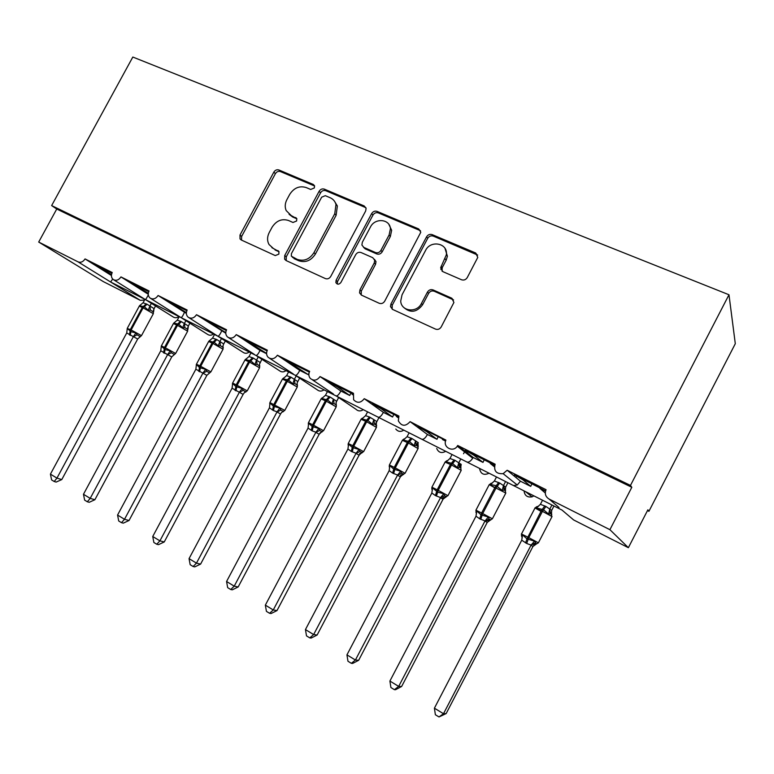 <?xml version="1.0" encoding="UTF-8"?>
<svg xmlns="http://www.w3.org/2000/svg" width="774" height="774" viewBox="0 0 774 774"><rect width="100%" height="100%" fill="white"/><g stroke="black" fill="none" stroke-linecap="round" stroke-linejoin="round"><path stroke-width="1.16" d="M314.331 187.956L314.573 185.837L313.354 184.502L278.921 169.98C276.869 169.371 275.186 170.087 273.851 172.118L239.998 235.035L240.027 238.934L241.256 239.979L275.244 255.575L278.863 254.124L278.93 251.521L273.464 248.551L269.004 244.487C267.04 240.753 267.107 236.767 269.236 232.529L272.08 227.227C276.376 220.648 281.852 218.403 288.518 220.493L292.998 222.477L296.616 220.996L296.79 218.645L291.179 215.53L286.167 210.547C284.716 207.064 284.958 203.446 286.864 199.692L289.708 194.4C293.994 187.83 299.49 185.547 306.185 187.55L310.693 189.466L314.331 187.956M461.517 279.753C463.907 280.507 465.822 279.772 467.264 277.566L477.781 257.394L475.652 252.972L432.173 234.628C429.86 233.932 427.993 234.657 426.58 236.825L390.947 304.008L390.464 306.552L392.534 309.387L435.472 329.085C437.832 329.888 439.738 329.182 441.19 326.967L453.922 302.45L451.774 298.203L433.121 289.931C430.779 289.176 428.893 289.892 427.461 292.079L421.424 303.495C416.741 313.364 400.971 311.351 400.719 300.97L402.064 294.768L425.565 250.447C430.654 239.63 448.31 243.259 446.327 254.839L440.648 267.814L442.805 271.616L461.517 279.753M51.635 205.584L630.481 485.414L728.982 294.759L132.818 57.044L51.635 205.584L56.744 209.019L38.7 242.049L78.058 261.864C80.786 262.85 83.108 261.873 85.043 258.922L112.23 272.535C110.905 275.428 111.233 277.76 113.236 279.52C116.158 281.049 118.732 280.178 120.957 276.908L149.063 290.976C147.737 293.868 148.076 296.229 150.088 298.058C153.117 299.712 155.777 298.861 158.09 295.494L187.163 310.045C185.837 312.928 186.166 315.308 188.169 317.205C191.313 319.023 194.09 318.191 196.499 314.718L226.579 329.782C225.263 332.617 225.582 335.016 227.527 336.98C230.807 339.012 233.709 338.219 236.234 334.62L267.378 350.206C266.101 352.963 266.372 355.353 268.22 357.375C271.626 359.716 274.683 358.991 277.392 355.218L309.658 371.365C308.429 373.958 308.623 376.29 310.248 378.37C313.799 381.176 317.059 380.576 320.03 376.561L353.476 393.298L353.612 399.752C357.24 403.438 360.771 403.08 364.235 398.687L398.929 416.054L398.329 420.814C401.571 426.426 405.489 426.697 410.094 421.646L445.911 440.106C442.438 447.101 453.032 452.867 457.25 446.23L457.705 445.476L495.128 464.207C493.57 470.94 496.24 474.094 503.139 473.669L507.173 470.244L546.076 489.71C544.49 493.657 545.496 496.773 549.095 499.056L609.912 529.687L628.372 547.692L647.877 509.834L648.922 511.304L647.49 510.598M365.647 211.012L366.102 208.419L364.148 205.932L324.345 189.137C322.216 188.508 320.475 189.224 319.12 191.294L284.735 255.478L284.639 259.193L286.09 260.548L325.38 278.582C327.557 279.298 329.327 278.601 330.721 276.482L365.647 211.012M377.073 211.389L418.657 228.93L420.785 232.258L384.717 301.163C383.304 303.331 381.466 304.027 379.192 303.273L361.458 295.126L359.552 292.872L359.939 289.844L374.268 262.908L374.722 260.257L372.739 257.674L361.1 252.547C358.894 251.84 357.095 252.556 355.701 254.675L340.879 282.5C339.031 284.668 337.367 284.706 335.887 282.626L336.09 280.304L371.675 213.566C373.058 211.447 374.858 210.722 377.073 211.389L378.341 212.908L419.818 230.42L418.657 228.93M545.583 490.909L514.381 474.83L523.001 479.89L530.712 486.372L520.447 481.215L507.173 470.244M545.515 491.171L539.894 488.355L545.293 493.019M523.301 479.299L523.001 479.89M530.712 486.372L531.999 483.653M540.204 487.765L539.894 488.355M628.372 547.692L573.611 519.934L562.03 510.085L513.462 485.54L517.264 485.008L520.447 481.215M324.016 389.835C321.597 391.509 319.333 391.499 317.214 389.786L295.513 375.429L513.462 485.54M524.066 490.909C524.656 495.612 527.307 497.595 532.048 496.86L533.915 495.882M494.712 465.164L465.232 450.207L473.978 455.315L482.995 462.407L473.098 457.434L457.705 445.476M494.567 465.638L490.242 463.471L494.363 466.78M474.278 454.744L473.978 455.315M482.995 462.407L484.243 459.727M490.542 462.891L490.242 463.471M479.541 468.415C480.615 473.998 483.789 475.604 489.052 473.224M445.718 440.435L417.912 426.503L426.764 431.65L436.981 439.293L427.442 434.504L410.094 421.646M445.563 441.074L442.438 439.506L442.728 438.935M427.064 431.089L426.764 431.65M436.981 439.293L438.19 436.662M436.7 448.465C438.577 452.616 441.586 453.564 445.708 451.319M398.581 416.818L372.313 403.66L381.263 408.846L392.592 417.002L383.382 412.378L364.235 398.687M398.387 417.428L396.365 416.422L398.291 417.815M381.563 408.295L381.263 408.846M392.592 417.002L393.773 414.409M396.665 415.861L396.365 416.422M395.785 429.028C398.01 431.737 400.68 432.105 403.805 430.151M353.137 394.053L328.35 381.64L337.387 386.855L349.742 395.475L340.85 391.005L320.03 376.561M352.934 394.643L351.957 394.15L352.886 394.817M337.677 386.303L337.387 386.855M349.742 395.475L350.883 392.931M352.247 393.608L351.957 394.15M336.709 396.249L355.963 409.252C358.159 411.313 360.587 411.449 363.258 409.659M309.319 372.101L285.935 360.384L308.342 374.684L299.751 370.369L277.392 355.218M295.32 365.096L295.039 365.628M308.342 374.684L309.019 373.068M295.513 375.438L295.107 375.216C296.307 375.738 297.855 374.123 299.751 370.369M218.123 336.322L295.107 375.216M266.585 353.708L260.025 350.419L236.234 334.62M266.575 353.418L244.981 339.873L267.049 350.922M254.433 344.604L254.153 345.127M255.933 355.421L279.588 370.794C281.62 372.284 283.758 372.236 286.012 370.63M225.776 333.217L196.499 314.718M225.776 332.627L205.42 320.049L226.24 330.488M214.92 324.809L214.64 325.322M218.123 336.332L217.707 336.109C218.587 336.477 219.884 334.813 221.596 331.117M217.475 335.955L188.962 317.708M217.726 336.119L243.075 352.334C245.019 353.67 247.061 353.573 249.189 352.025M186.35 313.412L158.09 295.494M186.379 312.59L167.174 300.892L186.834 310.742M176.714 305.672L176.443 306.185M217.629 336.08L180.864 317.495C181.6 317.785 182.78 316.102 184.415 312.444M145.077 299.403L180.864 317.495L150.698 298.445M180.855 317.485L207.625 334.397C209.502 335.626 211.457 335.49 213.498 333.991M148.26 294.265L120.957 276.908M148.308 293.278L130.196 282.365L148.743 291.663M139.765 287.164L139.494 287.657M148.008 295.445C146.615 298.3 145.676 299.644 145.183 299.461L173.231 316.982C175.04 318.114 176.917 317.959 178.881 316.498M111.417 275.515L85.043 258.922M111.504 274.625L94.409 264.437L111.911 273.212M104.006 269.246L103.735 269.739M112.675 279.027L110.614 281.997L145.135 299.451M144.525 300.06L140.287 300.341L103.329 281.61L38.7 242.049M630.481 485.414L631.816 487.291L609.912 529.687M631.816 487.291L56.744 209.019M728.982 294.759L735.3 343.704L648.922 511.304M145.183 299.461L113.72 279.82M255.768 355.334C256.804 355.779 258.226 354.144 260.025 350.419M335.79 395.766C337.164 396.385 338.848 394.798 340.85 391.005M377.886 417.041C379.454 417.747 381.282 416.189 383.382 412.378M421.482 439.071C423.243 439.874 425.236 438.355 427.442 434.504M466.645 461.885C468.425 462.707 470.457 461.478 472.74 458.208L473.098 457.434M549.095 499.056L559.031 507.531M440.841 269.536L442.002 267.349M99.507 267.001L99.246 267.485M135.121 284.842L134.86 285.335M171.925 303.273L171.644 303.776M209.957 322.323L209.677 322.835M249.296 342.031L249.015 342.553M290.008 362.426L289.728 362.967M332.172 383.546L331.882 384.098M375.854 405.431L375.564 405.992M421.143 428.128L420.853 428.69M468.135 451.668L467.835 452.239M516.926 476.107L516.616 476.697M289.05 214.263L292.678 217.001L291.179 215.53M296.868 218.839L292.678 217.001M271.848 247.632L273.464 248.551M279.046 251.763L275.022 249.925M314.621 186.002L280.43 171.567C278.388 170.957 276.705 171.673 275.38 173.695L241.633 236.428L241.536 240.104M365.899 207.693L325.748 190.694C323.629 190.065 321.887 190.781 320.542 192.842L286.264 256.833L286.196 260.606M325.322 195.677L321.665 197.186L291.43 253.63L291.334 256.175L297.168 259.367C303.959 261.602 309.552 259.367 313.954 252.663L334.745 213.779L335.984 204.462C335.065 201.298 333.12 199.044 330.159 197.728L325.322 195.677M292.911 257.655L292.388 257.191M334.358 201.047L337.358 205.99L336.129 215.278L315.405 254.036C311.013 260.722 305.44 262.947 298.658 260.722L293.897 258.545M420.524 230.826L419.818 230.42M374.403 259.261L376.009 261.641L375.554 264.282L361.274 291.13L361.264 295.039M378.341 212.908C376.135 212.24 374.335 212.966 372.962 215.075L337.493 281.62L337.338 284.048M389.099 235.015L390.415 228.785C389.961 218.878 374.916 217.61 370.446 227.014L362.329 242.252L361.893 245.019L363.838 247.419L375.477 252.527C377.712 253.233 379.531 252.518 380.934 250.379L389.099 235.015L390.348 236.486L391.654 230.265L388.935 224.508M363.49 247.245L365.144 248.831L363.838 247.419M390.348 236.486L382.201 251.792C380.798 253.93 378.989 254.636 376.754 253.93L365.144 248.831M445.011 248.396L447.411 256.271L446.153 260.238L442.235 267.649L442.051 271.171M404.076 307.723C410.675 313.257 416.847 312.28 422.585 304.772L421.424 303.495M453.603 299.954L434.253 291.247C431.921 290.492 430.034 291.208 428.612 293.394L422.585 304.772M477.674 255.062L433.295 236.109C430.983 235.412 429.125 236.138 427.712 238.295L392.205 305.266L392.205 309.223M144.922 299.344L143.055 302.789L147.089 304.24L154.055 308.623L153.562 312.019L150.427 310.093L148.24 310.161L144.351 306.717L143.103 307.849L139.272 306.136L127.42 328.07M127.139 329.55L127.265 328.379L130.864 331.669L135.943 332.917L137.056 334.842L140.268 336.642L137.646 339.012L126.743 332.955L50.426 474.133L56.957 478.109L133.389 336.622M61.785 479.57L56.144 482.076L54.209 481.505L56.957 478.109L61.785 479.57L137.685 339.012M151.375 303.34L149.895 306.078L150.427 310.093M155.545 305.943L154.074 308.671M147.089 304.24L144.351 306.717L139.513 305.72L143.055 302.789M148.24 310.161L149.817 306.223M133.467 336.487L135.943 332.917M126.743 332.955L127.265 328.379M54.209 481.505L51.606 479.909L50.426 474.133M179.181 316.653L177.285 320.155L181.445 321.665L188.334 326.018L187.898 329.492L184.88 327.625L182.712 327.721L178.726 324.209L177.498 325.361L173.424 323.551L161.418 345.823M161.185 347.439L161.311 346.162L165.075 349.558L170.261 350.845L171.335 352.78L174.421 354.511L171.712 356.891L160.769 350.806L83.476 494.276L90.2 498.379L167.629 354.589M94.883 499.723L89.204 502.297L87.327 501.765L90.2 498.379L94.883 499.723L171.76 356.891M185.895 320.668L184.338 323.551M189.891 323.203L188.353 326.057M181.445 321.665L178.726 324.209L173.715 323.145L177.285 320.155M182.712 327.721L184.27 323.696M167.706 354.444L170.261 350.845M160.769 350.806L161.311 346.162M87.327 501.765L84.637 500.12L83.476 494.276M223.289 347.507L220.416 345.707L218.268 345.833L214.185 342.243L212.956 343.433L208.632 341.508L196.48 364.138M196.286 365.889L196.412 364.506L199.489 367.563L205.652 369.333L206.697 371.268L209.648 372.942L206.852 375.332L195.861 369.217L117.561 515.049L124.508 519.286L202.943 373.116M129.026 520.505L123.298 523.147L121.479 522.673L124.508 519.286L129.026 520.505L206.89 375.332M214.504 334.503L212.589 338.064L216.875 339.622L223.676 343.956L222.912 346.123L223.676 343.956M221.499 338.528L219.864 341.566M225.321 340.976L223.696 343.995M216.875 339.622L214.185 342.243L208.98 341.102L212.589 338.064M218.268 345.833L219.787 341.711M203.02 372.971L205.652 369.333M195.861 369.217L196.412 364.506M121.479 522.673L118.712 520.97L117.561 515.049M259.812 366.092L257.084 364.361L254.956 364.525L250.766 360.848L249.557 362.077L244.952 360.026L232.645 383.024M232.51 384.939L232.645 383.43L235.867 386.594L242.175 388.413L243.181 390.357L245.997 391.954L244.545 392.457L243.094 394.353L232.074 388.209L152.739 536.498L159.908 540.862L239.379 392.234M164.243 541.955L158.477 544.664L156.735 544.238L159.908 540.862L164.243 541.955L243.142 394.343M250.96 352.915L249.015 356.543L253.437 358.159L260.141 362.455L259.406 364.39L261.873 359.291M258.245 356.93L256.523 360.162M253.437 358.159L250.766 360.848L245.377 359.639L246.238 358.846M254.956 364.525L256.446 360.307M249.015 356.543L245.377 359.639M239.456 392.089L242.175 388.413M232.074 388.209L232.645 383.43M156.735 544.238L153.871 542.487L152.739 536.498M297.506 385.278L294.933 383.623L292.824 383.817L288.538 380.063L287.328 381.33L282.423 379.144L269.952 402.519M269.903 404.608L270.039 402.973L273.416 406.234L279.878 408.111L280.856 410.056L283.507 411.575M200.611 564.091L194.796 566.878L193.123 566.51L196.461 563.143L277.073 411.816L273.445 410.559L269.449 407.821L189.05 558.635L196.461 563.143L200.611 564.091L280.546 413.984L276.986 411.971M269.729 403.757L269.923 402.577L284.793 410.404L281.717 412.281L280.546 413.984L281.717 412.281L283.4 411.584M288.586 371.926L286.622 375.613L291.169 377.296L297.777 381.543L297.09 383.207L297.777 381.543M296.21 375.893L294.362 379.347M299.625 378.147L297.797 381.592M291.169 377.296L288.538 380.063L282.936 378.776L283.739 377.925M292.824 383.817L294.284 379.502M286.622 375.613L282.936 378.776M277.073 411.816L279.878 408.111M269.449 407.821L270.039 402.973M193.123 566.51L190.172 564.701L189.05 558.635M336.429 405.092L334.029 403.515L331.949 403.738L327.547 399.906L326.357 401.213L321.113 398.871L308.487 422.643M308.516 424.945L308.662 423.146L312.203 426.522L318.83 428.457L319.759 430.402L322.245 431.844M238.169 586.963L232.316 589.817L230.72 589.507L234.222 586.16L315.927 432.202L312.183 430.886L308.052 428.07L226.569 581.497L234.222 586.16L238.169 586.963L319.178 434.253L315.86 432.395L319.759 430.402M321.636 431.931L319.178 434.253M327.441 391.567L325.448 395.311L330.15 397.052L336.642 401.261L336.032 402.606L336.642 401.261M338.644 397.555L336.661 401.3M330.15 397.052L327.547 399.906L321.732 398.533L322.932 397.555M336.109 404.405L336.206 402.693M331.949 403.738L333.371 399.326M325.448 395.311L321.732 398.533M315.927 432.202L318.83 428.457M308.052 428.07L308.662 423.146M230.72 589.507L227.672 587.65L226.569 581.497M376.648 425.565L374.423 424.075L372.381 424.336L367.853 420.417L366.683 421.753L361.081 419.256L348.281 443.434M348.426 445.988L348.571 443.995L352.286 447.488L359.078 449.491L359.968 451.436L362.445 452.597M276.986 610.589L271.084 613.53L269.584 613.289L273.261 609.96L356.079 453.274L351.241 451.387L347.942 448.997L265.347 605.133L273.261 609.96L276.986 610.589L359.097 455.199L355.992 453.429M361.448 452.925L359.097 455.199M367.592 411.855L365.57 415.667L369.44 416.973L373.881 419.653L376.803 421.637L376.425 422.71L376.803 421.637M378.96 417.592L376.812 421.675M370.427 417.476L367.853 420.417L361.816 418.957L363.161 417.873M376.241 424.655L376.425 422.71M372.381 424.336L373.765 419.818M365.57 415.667L361.816 418.957M356.079 453.274L359.078 449.491M347.942 448.997L348.571 443.995M269.584 613.289L266.43 611.363L265.347 605.133M417.737 445.572L417.989 443.27L418.231 446.724L416.199 445.331L414.187 445.631L409.533 441.615L408.382 442.999L402.383 440.319L389.419 464.922M389.68 467.757L389.235 466.751L389.835 465.551L393.743 469.17L400.709 471.24L401.542 473.185L403.757 474.288M317.117 635.028L311.177 638.057L309.764 637.882L313.634 634.564L397.604 475.052L392.602 473.098L389.177 470.631L305.449 629.572L313.634 634.564L317.117 635.028L400.361 476.852L397.517 475.217M403.09 474.288L400.361 476.852M409.107 432.821L407.056 436.7L412.068 438.587L418.308 442.699L418.047 443.357M412.068 438.587L409.533 441.615L403.264 440.067L404.347 439.139M414.187 445.631L415.532 441.006M407.056 436.7L403.264 440.067M397.604 475.052L400.709 471.24M389.177 470.631L389.835 465.551M309.764 637.882L306.504 635.88L305.449 629.572M432.356 489.681L431.824 489.023L432.521 487.852L437.668 492.148L443.773 493.735L444.557 495.679L446.501 496.724M358.643 660.309L352.654 663.424L351.348 663.318L355.411 660.029L440.561 497.595L435.394 495.563L431.844 493.019L346.946 654.862L355.411 660.029L358.643 660.309L443.038 499.249L440.474 497.75M445.805 496.627L443.038 499.249M452.045 454.522L449.965 458.469L455.151 460.424L461.236 464.477M464.932 451.087L463.539 453.738M460.811 458.953L458.818 462.755L459.417 467.322L457.444 467.66L452.664 463.558L451.532 464.981L445.089 462.107L431.95 487.136M467.312 452.935L466.916 453.699M455.151 460.424L452.664 463.558L446.134 461.904L446.627 460.811L447.304 460.907M460.927 468.047L460.753 467.922C458.605 462.92 460.453 464.39 460.704 463.955L460.917 468.038M461.13 470.515L460.743 467.922L459.417 467.322M460.646 467.864L461.159 464.69M457.444 467.66L458.73 462.92M449.965 458.469L446.134 461.904M440.561 497.595L443.773 493.735M431.844 493.019L432.521 487.852M351.348 663.318L347.971 661.257L346.946 654.862M394.401 689.663L398.678 686.403L401.629 686.48L395.601 689.682L394.401 689.663L390.909 687.525L389.903 681.052L398.678 686.403L485.037 520.921L479.687 518.812L481.622 512.998L475.894 510.192L476.262 512.572L476.707 510.937L481.012 514.816L488.355 517.032L489.081 518.967L490.764 519.993M401.629 686.48L487.214 522.431L484.94 521.086M389.903 681.052L476.01 516.19L476.707 510.937M479.687 518.812L476.01 516.19M490.029 519.741L487.214 522.431M496.492 476.978L494.383 481.002L499.743 483.034L505.674 487.059L507.918 482.753M505.567 481.563L503.545 485.443M505.577 490.764L504.155 490.077L502.22 490.474L496.211 485.714L490.513 484.505L491.19 483.411L489.274 484.64L494.779 487.804M504.155 490.077L503.593 485.878L505.809 493.048L489.245 484.621L475.962 510.134M502.22 490.474L503.458 485.608M494.383 481.002L490.513 484.505M485.037 520.921L488.355 517.032M446.153 713.58L439.003 716.956L443.502 713.725L531.099 545.09L526.688 543.483L521.744 540.184L434.408 708.181L443.502 713.725L446.153 713.58L532.957 546.434L531.012 545.254M534.621 544.548L532.957 546.434L536.363 544.006L534.544 541.161L526.997 538.878L541.326 510.734L534.921 507.899L540.997 511.382M542.526 500.236L540.387 504.338L545.931 506.448L551.678 510.395L553.952 506.012M551.93 504.987L549.879 508.934M522.295 536.962L521.55 535.956L522.469 534.853L526.997 538.878L525.565 542.893M551.814 514.284L550.498 513.665L548.602 514.1L543.541 509.785L536.479 507.918L536.779 506.68L535.018 507.976L521.521 533.934M550.498 513.665L549.588 509.998L552.007 516.577L541.326 510.734L544.799 505.877M548.602 514.1L549.792 509.108M540.387 504.338L536.479 507.918M531.099 545.09L534.544 541.161M521.744 540.184L522.469 534.853M439.003 716.956L435.375 714.741L434.408 708.181M314.573 185.837L313.354 184.502M278.872 251.434L277.924 250.592M296.761 218.587L295.668 217.504M140.287 300.341L78.058 261.864M241.633 236.428L239.998 235.035M275.38 173.695L273.851 172.118M280.43 171.567L278.921 169.98M286.264 256.833L284.735 255.478M320.542 192.842L319.12 191.294M325.748 190.694L324.345 189.137M365.454 207.461L364.148 205.932M298.658 260.722L297.168 259.367M315.405 254.036L313.954 252.663M336.129 215.278L334.745 213.779M361.274 291.13L359.939 289.844M375.554 264.282L374.268 262.908M337.493 281.62L336.09 280.304M372.962 215.075L371.675 213.566M376.754 253.93L375.477 252.527M382.201 251.792L380.934 250.379M442.235 267.649L441.132 266.256M446.153 260.238L445.06 258.816M428.612 293.394L427.461 292.079M434.253 291.247L433.121 289.931M452.848 299.509L451.774 298.203M392.205 305.266L390.947 304.008M427.712 238.295L426.58 236.825M433.295 236.109L432.173 234.628M476.649 254.423L475.652 252.972M153.339 313.683L143.103 307.849L131.145 329.976L141.487 335.635M127.246 328.515L130.342 329.55L142.3 307.433L146.276 303.834M129.442 334.968L130.342 329.55L131.145 329.976L130.255 335.394M153.088 311.516L154.055 308.623M137.646 339.012L141.516 335.587L153.407 313.567L153.088 311.506M133.418 336.661L137.056 334.842M187.647 331.166L177.498 325.361L165.384 347.845L175.65 353.476M161.215 346.404L161.398 345.881L164.543 347.41L176.656 324.935L180.603 321.239M163.566 352.876L164.543 347.41L165.384 347.845L164.398 353.312M171.712 356.891L175.669 353.428L187.714 331.049L187.376 328.931L188.334 326.018M184.88 327.625L184.386 323.551M167.648 354.627L171.335 352.78M223.038 349.2L212.956 343.433L200.689 366.286L210.876 371.878M196.238 364.98L196.451 364.196L199.827 365.841L212.095 342.988L216.014 339.186M198.754 371.346L199.827 365.841L200.689 366.286L199.605 371.801M223.212 347.352L222.912 346.123L223.106 349.074L210.905 371.82L206.852 375.332M220.416 345.707L219.913 341.566M202.962 373.155L206.697 371.268M259.551 367.805L249.557 362.077L237.125 385.317L247.235 390.87M232.403 384.078L232.606 383.082L236.234 384.852L248.657 361.622L252.547 357.704M235.054 390.406L236.234 384.852L237.125 385.317L235.944 390.87M259.687 365.85L259.406 364.39L259.629 367.669L247.264 390.802L244.545 392.457L243.094 394.353M257.084 364.361L256.562 360.152M239.398 392.273L243.181 390.357M297.255 387.019L287.328 381.33L274.741 404.957L273.445 410.559M297.332 384.959L297.09 383.207L297.332 386.874L284.764 410.472M272.535 410.075L273.822 404.483L286.409 380.856L290.25 376.822M294.933 383.623L294.41 379.347M277.005 412.01L280.856 410.056M336.197 406.863L326.357 401.213L313.596 425.245L323.542 430.721M308.284 424.046L308.449 422.71L312.648 424.752L325.399 400.719L329.202 396.569M311.245 430.392L312.648 424.752L313.596 425.245L312.183 430.886M336.226 404.705L336.032 402.606L336.274 406.708L323.571 430.654L320.078 432.811L322.071 431.853M334.029 403.515L333.488 399.171M319.14 434.262L320.184 432.995M376.445 427.364L366.683 421.753L353.747 446.221L363.616 451.648M348.107 444.982L348.252 443.502L352.77 445.708L365.696 421.259L369.44 416.973M351.241 451.387L352.77 445.708L353.747 446.221L352.218 451.9M376.406 425.1L376.261 422.575C375.574 423.049 375.516 423.813 376.077 424.868L376.522 427.209L363.645 451.581L361.758 452.674C359.929 453.235 359.242 453.709 359.707 454.096L362.048 452.8M374.423 424.075L373.881 419.653M359.059 455.209L359.823 454.193M356.011 453.467L359.968 451.436M418.066 448.572L408.382 442.999L395.272 467.902L405.054 473.291M389.283 466.606L389.38 464.99L394.256 467.38L407.366 442.486L411.052 438.065M392.602 473.098L394.256 467.38L395.272 467.902L393.618 473.63M400.322 476.861L400.632 476.145C400.023 475.488 400.864 474.878 403.157 474.327L405.092 473.224L418.154 448.407L417.689 446.027C416.838 444.489 416.876 443.502 417.786 443.076L418.308 442.699M416.199 445.331L415.648 440.832M404.763 438.868L403.834 439.032M400.787 476.194L403.389 474.443M397.526 475.246L401.542 473.185M443.009 499.259L442.622 499.027C441.325 498.659 442.457 497.905 446.008 496.744L447.982 495.612L461.217 470.34L451.532 464.981L438.229 490.339L447.943 495.689M431.853 488.955L431.911 487.214L437.184 489.797L450.478 464.448L454.096 459.891M435.394 495.563L437.184 489.797L438.229 490.339L436.439 496.105M447.817 460.559L446.627 460.811M443.154 499.056L446.172 496.84M440.483 497.788L444.557 495.679M431.824 489.023L432.356 490.31M505.722 493.232L492.341 518.87M499.743 483.034L496.192 487.736L482.705 513.568L481.622 512.998L495.099 487.185L498.659 482.483M480.77 519.373L482.705 513.568L492.38 518.793L490.368 519.954C490.116 519.228 484.63 521.724 485.414 521.144L489.081 518.967M505.393 490.629L505.664 487.02M492.409 482.995L490.909 483.344M487.185 522.44L490.474 520.012M475.904 512.078L476.523 513.684M551.92 516.761L538.346 542.893M521.376 533.944L528.777 537.63L542.458 511.314L545.931 506.448M526.688 543.483L528.777 537.63L538.385 542.816L536.334 543.987L531.583 544.548L535.211 543.096M551.456 514.052L551.678 510.366M549.482 509.911L549.898 508.924M538.627 506.196L536.779 506.68M531.012 545.293L531.496 544.47M521.55 535.956L522.266 537.94M532.048 496.86L525.585 491.683M254.259 354.337L228.591 337.667M293.259 373.939L269.7 358.362M333.439 394.034L312.444 379.85M472.74 458.208L457.25 446.23M517.264 485.008L503.139 473.669M241.275 239.988L240.027 238.934M286.167 260.538L284.639 259.193M337.358 205.99L335.984 204.462M360.897 294.149L359.552 292.872M376.009 261.641L374.722 260.257M337.29 283.932L335.887 282.626M391.654 230.265L390.415 228.785M441.751 269.207L440.648 267.814M447.411 256.271L446.327 254.839M391.721 307.8L390.464 306.552M139.784 305.507L139.339 306.02M209.473 340.647L208.699 341.373M245.658 359.233L245.019 359.891M283.294 378.244L282.5 378.999M322.139 397.884L321.191 398.726M362.251 418.202L361.158 419.102M403.709 439.206L402.461 440.154M446.559 460.946L445.176 461.933M491.19 483.411L491.761 483.44M521.521 535.985L521.482 534.012M536.982 506.728L537.814 506.776"/></g></svg>

